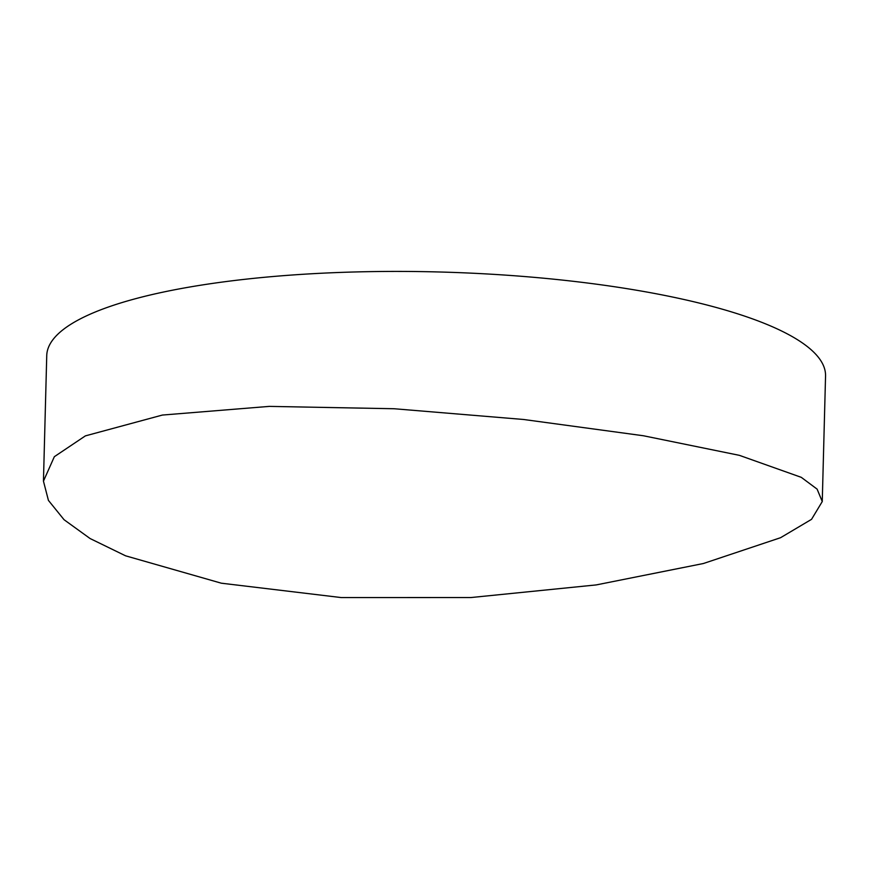 <?xml version="1.0" encoding="UTF-8"?>
<svg xmlns="http://www.w3.org/2000/svg" width="869" height="869" viewBox="0 0 869 869"><rect width="100%" height="100%" fill="white"/><g stroke="black" fill="none" stroke-linecap="round" stroke-linejoin="round"><path stroke-width="1.3" d="M85.39 435.88L162.384 415.056L269.249 406.388L394.178 408.745L523.54 419.477L643.44 435.76L739.4 455.345L801.283 477.342L817.11 489.128L822.259 501.554L811.548 519.325L780.568 537.705L703.434 563.503L596.243 584.913L470.922 597.546L341.278 597.579L221.334 583.197L125.57 555.812L90.115 538.552L64.056 519.716L48.425 500.392L43.45 481.154L54.345 456.692L85.39 435.88M43.45 481.154L46.741 355.617A389.54 93.885 1.5 0 1 88.551 314.904A389.54 93.885 1.5 0 1 527.581 276.787A389.54 93.885 1.5 0 1 825.55 376.016L822.259 501.554"/></g></svg>
